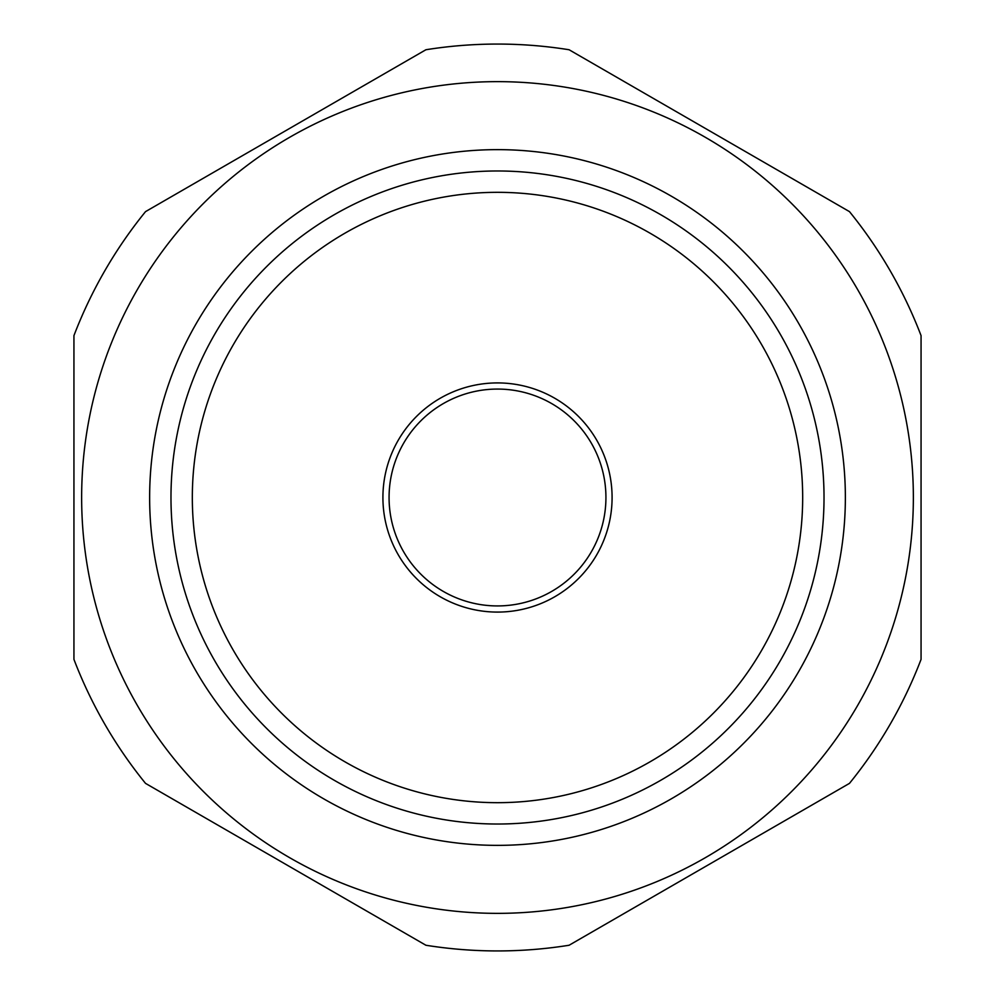 <?xml version="1.0" encoding="UTF-8"?>
<svg xmlns="http://www.w3.org/2000/svg" width="995" height="995" viewBox="0 0 995 995"><rect width="100%" height="100%" fill="white"/><g stroke="black" fill="none" stroke-linecap="round" stroke-linejoin="round"><path stroke-width="1.49" d="M149.636 497.5A347.864 347.864 0 0 1 497.5 149.636A347.864 347.864 0 0 1 845.364 497.5A347.864 347.864 0 0 1 497.5 845.364A347.864 347.864 0 0 1 149.636 497.5M170.978 497.5A326.522 326.522 0 0 1 497.5 170.978A326.522 326.522 0 0 1 824.022 497.5A326.522 326.522 0 0 1 497.5 824.022A326.522 326.522 0 0 1 170.978 497.5M802.679 497.5A305.179 305.179 0 0 1 497.5 802.679A305.179 305.179 0 0 1 192.321 497.5A305.179 305.179 0 0 1 497.5 192.321A305.179 305.179 0 0 1 802.679 497.5M382.913 497.5A114.587 114.587 0 0 1 497.5 382.913A114.587 114.587 0 0 1 612.087 497.5A114.587 114.587 0 0 1 497.5 612.087A114.587 114.587 0 0 1 382.913 497.5M389.07 497.5A108.43 108.43 0 0 1 497.5 389.07A108.43 108.43 0 0 1 605.93 497.5A108.43 108.43 0 0 1 497.5 605.93A108.43 108.43 0 0 1 389.07 497.5M81.64 497.5A415.86 415.86 0 0 0 497.5 913.36A415.86 415.86 0 0 0 913.36 497.5A415.86 415.86 0 0 0 497.5 81.64A415.86 415.86 0 0 0 81.64 497.5M73.941 659.374L73.941 335.626A453.434 453.434 0 0 1 145.531 211.624L425.91 49.75A453.434 453.434 0 0 1 569.09 49.75L849.469 211.624A453.434 453.434 0 0 1 921.059 335.626L921.059 659.374A453.434 453.434 0 0 1 849.469 783.376L569.09 945.25A453.434 453.434 0 0 1 425.91 945.25L145.531 783.376A453.434 453.434 0 0 1 73.941 659.374"/></g></svg>

